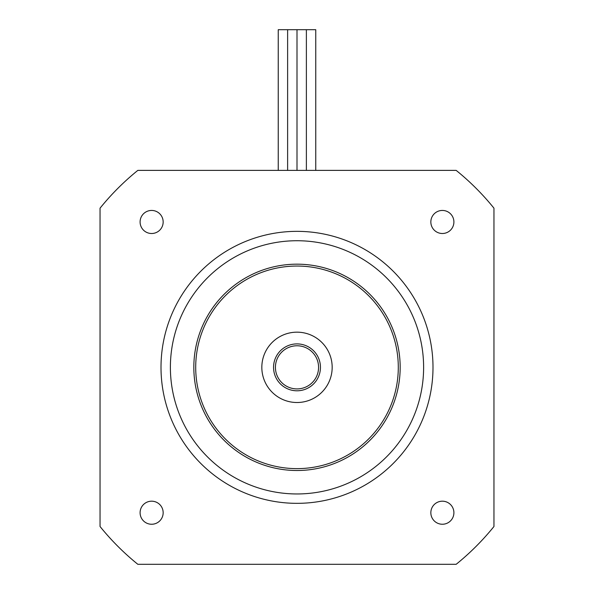 <?xml version="1.0" encoding="UTF-8"?>
<svg xmlns="http://www.w3.org/2000/svg" width="594" height="594" viewBox="0 0 594 594"><rect width="100%" height="100%" fill="white"/><g stroke="black" fill="none" stroke-linecap="round" stroke-linejoin="round"><path stroke-width="0.89" d="M493.956 208.175L493.956 526.507A253.23 253.23 0 0 1 456.17 564.3L137.83 564.3A253.23 253.23 0 0 1 100.044 526.507L100.044 208.175A253.23 253.23 0 0 1 137.83 170.381L456.17 170.381A253.23 253.23 0 0 1 493.956 208.175M423.619 367.344A126.619 126.619 0 0 0 233.694 257.692A126.619 126.619 0 0 0 233.694 476.997A126.619 126.619 0 0 0 423.619 367.344M432.996 367.344A135.996 135.996 0 0 0 229.002 249.569A135.996 135.996 0 0 0 229.002 485.12A135.996 135.996 0 0 0 432.996 367.344M430.843 221.97A11.531 11.531 0 0 1 448.136 211.984A11.531 11.531 0 0 1 448.136 231.957A11.531 11.531 0 0 1 430.843 221.97M140.095 221.97A11.531 11.531 0 0 1 157.395 211.984A11.531 11.531 0 0 1 157.395 231.957A11.531 11.531 0 0 1 140.095 221.97M430.843 512.719A11.531 11.531 0 0 1 448.136 502.732A11.531 11.531 0 0 1 448.136 522.705A11.531 11.531 0 0 1 430.843 512.719M140.095 512.719A11.531 11.531 0 0 1 157.395 502.732A11.531 11.531 0 0 1 157.395 522.705A11.531 11.531 0 0 1 140.095 512.719M398.292 367.344A101.292 101.292 0 0 1 246.354 455.063A101.292 101.292 0 0 1 246.354 279.618A101.292 101.292 0 0 1 398.292 367.344M400.17 367.344A103.17 103.17 0 0 0 245.419 277.992A103.17 103.17 0 0 0 245.419 456.689A103.17 103.17 0 0 0 400.17 367.344M332.172 367.344A35.172 35.172 0 0 1 279.418 397.802A35.172 35.172 0 0 1 279.418 336.88A35.172 35.172 0 0 1 332.172 367.344M318.57 367.344A21.57 21.57 0 0 1 286.211 386.026A21.57 21.57 0 0 1 286.211 348.663A21.57 21.57 0 0 1 318.57 367.344M320.448 367.344A23.448 23.448 0 0 0 285.276 347.037A23.448 23.448 0 0 0 285.276 387.652A23.448 23.448 0 0 0 320.448 367.344M278.244 170.381L278.244 29.7L297 29.7L297 170.381L297 29.7L306.378 29.7L306.378 170.381L306.378 29.7L315.756 29.7L315.756 170.381M287.622 29.7L287.622 170.381L287.622 29.7"/></g></svg>
